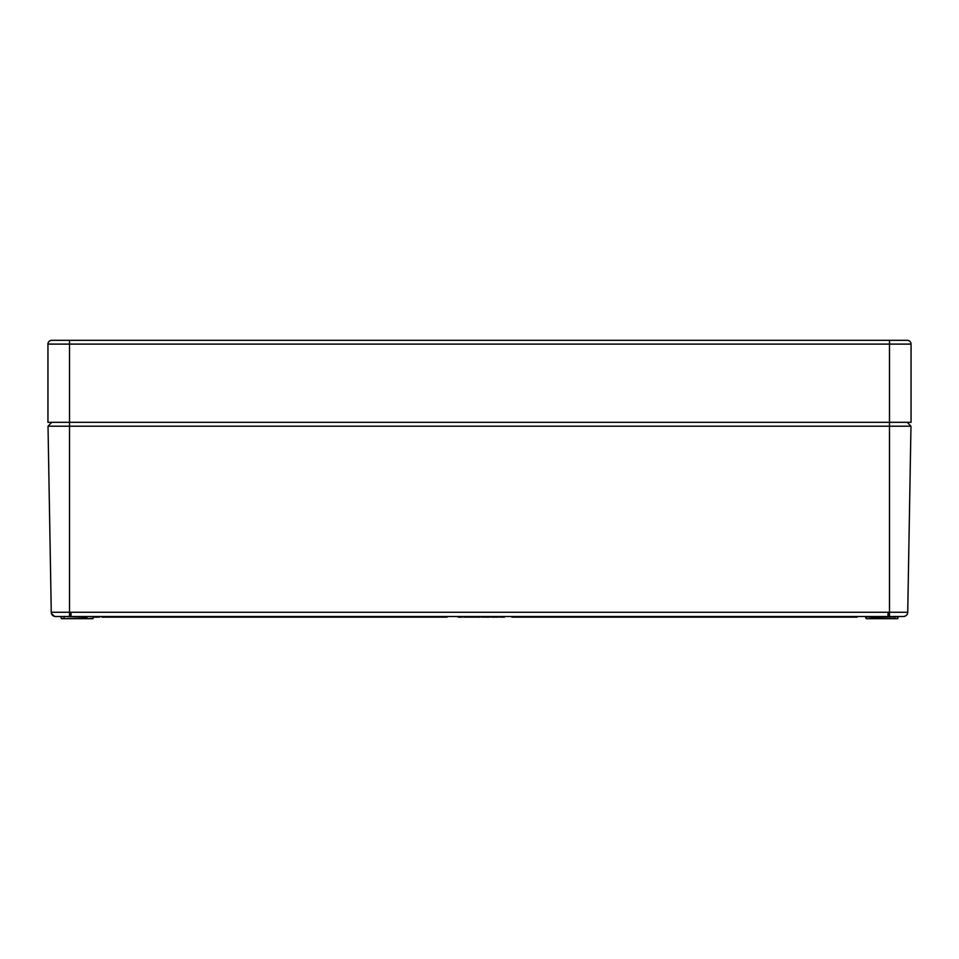 <?xml version="1.0" encoding="UTF-8"?>
<svg xmlns="http://www.w3.org/2000/svg" width="959" height="959" viewBox="0 0 959 959"><rect width="100%" height="100%" fill="white"/><g stroke="black" fill="none" stroke-linecap="round" stroke-linejoin="round"><path stroke-width="1.44" d="M872.63 616.517L872.175 618.255L897.636 618.675L866.205 618.675L868.974 618.675L866.205 618.675L868.974 618.675L866.205 618.675L865.318 616.517M52.853 615.546A4.316 4.316 0 0 0 55.502 616.517L903.498 616.517A4.316 4.316 0 0 0 907.729 612.274L910.978 426.204L48.022 426.204L51.271 612.274A4.316 4.316 0 0 0 51.522 613.676L54.627 616.409M462.502 616.517L462.49 617.164M469.43 616.517L469.442 617.164L478.313 617.164L478.313 616.517L482.089 617.164L482.089 616.517M485.506 616.517L485.518 617.164L488.095 617.164L488.095 616.517L491.871 617.164L491.871 616.517M473.89 616.517L474.777 617.164M907.729 612.274C907.454 614.827 906.039 616.229 903.498 616.517C906.039 616.229 907.454 614.827 907.729 612.274L889.472 612.274L889.472 344.101L69.528 344.101L69.528 422.32L911.05 422.32L911.05 344.101L889.472 344.101L889.472 340.325L907.274 340.325L51.726 340.325A3.776 3.776 0 0 0 47.95 344.101A3.776 3.776 0 0 1 51.726 340.325A3.776 3.776 0 0 0 47.95 344.101L47.95 422.32L69.528 422.32L69.528 612.274L889.472 612.274L889.472 616.517M93.227 618.255L87.257 618.675L92.795 618.675L90.026 618.675L92.795 618.675L93.682 616.517L86.37 616.517M64.133 616.517L64.133 618.255L61.364 618.675L87.257 618.675L86.801 616.937L60.477 616.517M872.175 618.255L868.974 618.675M458.102 616.517L458.126 617.164L457.815 616.517M458.126 617.164L462.55 617.164L462.562 616.517M460.356 617.164L460.356 616.517M464.683 617.164L468.364 617.164L468.376 616.517M464.012 616.517L464.024 617.164L466.23 617.164L466.23 616.517M463.629 616.517L465.139 617.164M467.273 617.164L468.759 616.517L468.747 617.164M471.96 616.517L471.984 617.164M474.561 617.164L474.573 616.517M475.736 617.164L475.724 616.517M482.089 617.164L483.947 617.164L483.959 616.517L484.583 617.164L484.583 616.517M478.313 617.164L480.063 617.164M477.174 617.164L477.174 616.517M476.395 617.164L476.407 616.517L476.395 617.164M491.871 617.164L493.729 617.164L493.741 616.517M488.095 617.164L489.845 617.164M486.956 617.164L486.956 616.517M486.177 617.164L486.189 616.517M484.583 617.164L485.218 616.517M492.782 617.164L495.863 617.164L495.863 616.517M495.815 617.164L498.368 617.164L498.38 616.517M502.516 616.517L502.516 617.164L500.406 617.164L500.418 616.517L499.747 617.164L499.747 616.517M502.516 617.164L504.566 617.164L504.578 616.517M94.378 617.164L95.624 617.164M93.718 617.164L93.706 616.517L93.718 617.164L99.304 617.164L99.316 616.517M99.304 617.164L99.52 616.517M98.681 617.164L99.508 617.164M447.134 616.517L447.122 617.164L101.906 617.164L101.894 616.517M857.106 616.517L857.094 617.164L511.878 617.164L511.866 616.517M51.762 614.204A4.316 4.316 0 0 0 52.242 614.935M69.528 616.517L69.528 612.274L51.271 612.274A4.316 4.316 0 0 0 55.502 616.517L55.131 616.493M887.986 616.517L887.986 612.274M71.014 616.517L71.014 612.274M51.762 422.32L48.022 426.204M910.978 426.204L907.238 422.32M907.274 340.325A3.776 3.776 0 0 1 911.05 344.101A3.776 3.776 0 0 0 907.274 340.325A3.776 3.776 0 0 1 911.05 344.101M894.867 618.675L894.867 616.937L865.749 616.937M64.133 618.675L86.825 618.255M897.636 618.675L898.092 616.937L894.867 616.517M96.332 617.164L96.332 616.517M69.528 340.325L69.528 344.101L47.95 344.101M61.364 618.675L60.908 616.937M51.271 612.274C51.546 614.827 52.961 616.229 55.502 616.517"/></g></svg>
